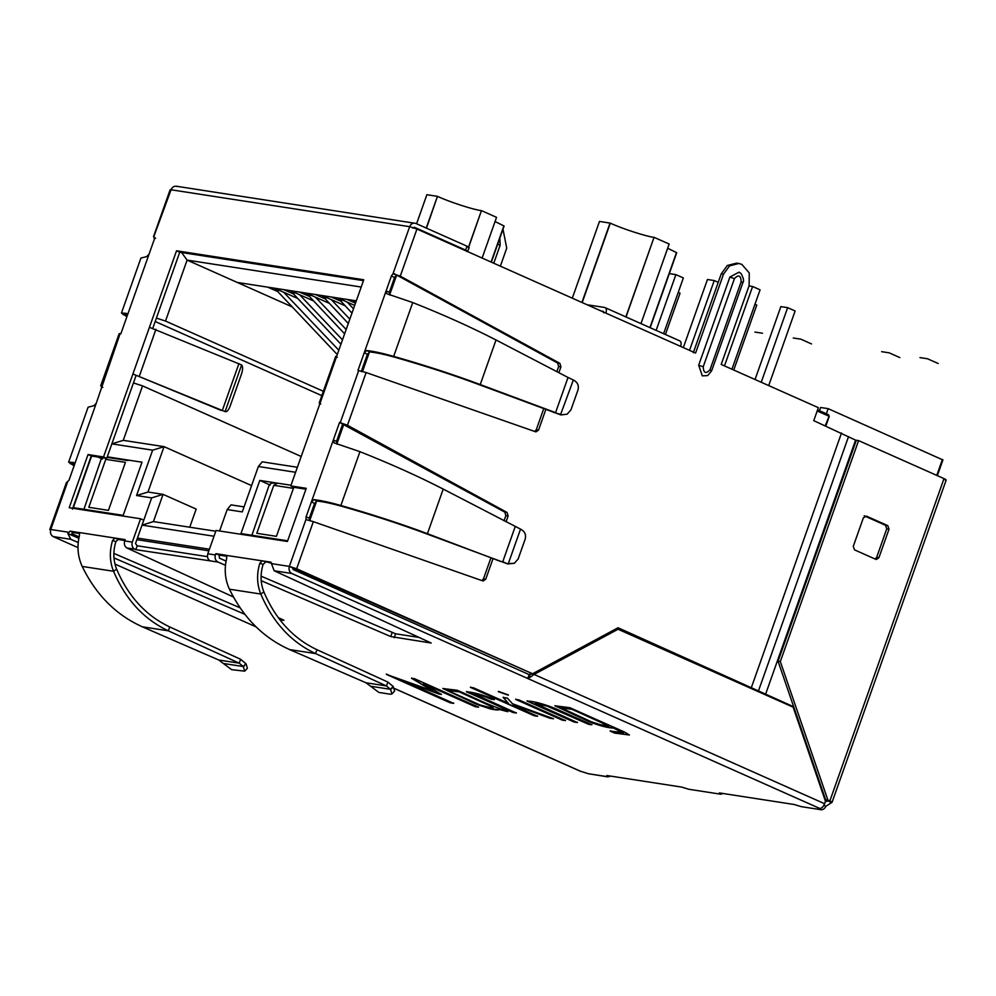 <?xml version="1.0" encoding="UTF-8"?>
<svg xmlns="http://www.w3.org/2000/svg" width="996" height="996" viewBox="0 0 996 996"><rect width="100%" height="100%" fill="white"/><g stroke="black" fill="none" stroke-linecap="round" stroke-linejoin="round"><path stroke-width="1.49" d="M97.82 457.015L102.426 459.056M107.269 456.828L142.005 462.206L123.18 515.368L73.343 507.661L91.62 456.056M291.006 485.251L259.794 480.421L270.215 485.064M259.794 480.421L240.97 533.582L287.67 540.803M361.199 287.035L187.099 260.105L237.272 282.441L356.307 300.854L353.929 300.481L356.095 301.452M189.75 527.208L196.175 509.093L163.07 494.365L153.434 521.593L215.796 531.242M123.267 440.344L111.863 443.867L133.439 382.925L142.553 385.888L123.267 440.344L164.041 446.644L251.59 485.6M164.041 446.644L147.981 492.024L163.07 494.365L151.666 497.888L136.564 495.547L152.637 450.167L164.041 446.644M297.381 467.273L262.209 461.833L258.35 466.514L242.277 511.907L227.175 509.566L231.035 504.872L244.045 506.889M142.553 385.888L301.203 456.479M323.351 391.291L165.51 321.048L156.397 318.098L179.728 252.225L152.637 328.73M321.808 395.649L155.189 321.496M426.462 228.159L437.456 196.349L426.873 194.718L416.589 223.764M437.692 196.461C449.557 201.976 473.61 209.783 481.429 210.654L468.718 247.07M437.456 196.349L426.226 228.047M481.603 210.691L496.543 217.34L482.126 258.051M495.062 221.535L504.113 226.017L491.327 262.147M572.302 298.178L599.48 221.411L610.299 223.154C622.164 228.669 646.217 236.475 654.036 237.359L626.048 316.915M610.062 223.042L581.925 302.473M654.21 237.384L669.15 244.032L640.988 323.563M667.669 248.228L676.72 252.71L650.189 327.659M147.981 492.024L136.564 495.547M152.637 450.167L111.863 443.867M153.434 521.593L142.03 525.116L151.666 497.888M181.608 252.511L187.099 260.105L165.51 321.048M214.016 536.246L142.03 525.116M227.175 509.566L219.593 530.993M295.6 472.278L258.35 466.514M291.766 306.693L237.272 282.441L267.849 287.172L277.137 291.293M354.688 305.423L338.067 298.028L347.131 299.435L355.497 303.158M826.058 414.622L828.174 408.659L942.714 459.853M337.283 354.564L274.547 288.205M290.409 290.658L340.956 344.205M299.559 294.704L342.5 339.86M306.27 293.11L344.628 333.834M315.421 297.157L346.172 329.502M322.119 295.563L348.301 323.476M331.27 299.609L349.833 319.131M355.634 302.747L353.829 300.468M351.974 313.105L337.98 298.016M353.505 308.772L347.131 302.062M344.89 305.672L322.218 295.575L331.27 296.982L340.557 301.103M329.041 303.22L306.357 293.123L315.421 294.53L324.696 298.651M313.18 300.767L290.508 290.67L299.559 292.077L308.847 296.198M297.318 298.314L274.647 288.218L283.711 289.624L292.986 293.745M828.174 408.659L820.629 407.489L819.484 410.688M749.004 285.927L752.603 286.487L760.073 289.811L731.948 369.23M752.603 286.487L724.478 365.906M678.239 292.376L680.056 293.185L665.44 334.444M754.956 304.241L756.761 305.05L733.753 370.039M755.043 379.501L780.852 306.606L787.649 307.652L795.119 310.976L768.7 385.589M787.649 307.652L761.23 382.265M669.088 273.576L675.886 274.622L683.356 277.946L663.635 333.635M675.886 274.622L656.165 330.311M683.331 347.592L707.446 279.502L714.244 280.561L718.228 282.329M714.244 280.561L689.518 350.355M338.827 350.231L283.698 292.251M881.622 351.675L889.179 352.833L899.849 357.589M919.98 357.601L927.525 358.772L938.207 363.515M793.277 338.005L800.834 339.175L811.503 343.931M754.918 332.079L762.475 333.237M624.529 732.035L629.385 735.011L614.619 733.081L610.125 731.076L623.508 732.683L613.474 728.039C608.319 728.026 600.227 725.935 589.184 721.751L554.909 705.778L569.837 707.695L624.529 732.035M629.372 734.861L614.619 733.081M577.468 722.299L574.144 721.751L527.071 700.811M591.923 724.528L588.698 724.03L547.065 705.803L535.188 703.487L577.369 722.561L574.057 722.013L526.984 701.06C533.121 701.122 542.347 703.525 554.66 708.243L591.836 724.789L588.611 724.291L546.966 706.064L535.101 703.749M565.529 720.357L562.304 719.859L515.779 699.142M515.691 699.404L518.904 699.902L565.442 720.606L562.217 720.108L515.691 699.404M508.408 694.934L498.411 691.411M498.311 691.672L508.321 695.183L498.311 691.672M537.591 716.024L534.317 715.8L470.411 687.352L473.598 687.85L508.346 703.313L503.254 697.175M534.404 715.539L470.498 687.103M552.245 718.29L513.376 704.558L514.285 705.952L537.504 716.286L534.317 715.8M508.346 703.313L503.154 697.437L507.362 698.084L512.479 703.749L553.539 718.763L549.892 718.203L513.289 704.807M494.402 699.391L491.215 698.893C484.23 695.967 478.59 694.349 474.295 694.025L516.289 713.012L513.065 712.514L466.439 691.759C472.017 692.046 479.972 694.075 490.293 697.86L494.302 699.653L491.115 699.155C484.143 696.229 478.503 694.61 474.208 694.287M516.376 712.75L513.152 712.252L466.526 691.498M507.736 711.692L498.523 709.239L498.884 709.849L496.332 709.924L490.904 709.077L476.549 704.334L442.847 688.522L457.102 690.253C471.967 696.341 487.442 704.956 503.192 709.662L507.736 711.692M507.836 711.43L498.523 709.239M337.246 357.365L336.685 356.257L363.777 279.764L176.529 250.793L179.728 252.225L363.465 280.635M207.467 556.652L137.187 545.783L135.805 549.668L210.243 560.873C207.778 559.391 206.969 557.025 207.803 553.788L216.07 530.445L287.421 541.475L306.258 488.314L290.77 485.924L320.164 402.932L320.712 404.052L320.164 402.932L336.685 356.257M221.398 410.501L132.904 373.973L225.084 411.609C226.739 412.232 228.42 410.414 230.126 406.156L241.518 373.998C242.912 369.504 242.949 366.478 241.617 364.934L149.437 327.298L176.529 250.793M290.77 485.924L293.982 487.343L305.934 489.198M149.437 327.298L103.522 456.965L88.034 454.562L69.21 507.736L140.573 518.767L143.773 520.186L135.506 543.53L137.187 545.783M140.573 518.767L132.306 542.11C131.472 545.347 132.281 547.713 134.734 549.194L135.805 549.668M88.034 454.562L91.246 455.994L72.422 509.155M103.522 456.965L106.721 458.384L91.246 455.994M233.425 596.99L126.94 547.987C124.6 546.53 123.865 544.177 124.712 540.928L125.172 539.633L114.938 538.052L112.573 540.492C109.323 551.274 109.647 561.532 113.532 571.268L82.182 566.425C77.725 556.602 76.829 546.256 79.506 535.375L79.033 532.536M223.179 663.436L243.248 666.548L239.239 663.174L168.324 630.817C143.822 619.288 125.571 599.443 113.532 571.268L116.632 569.177C128.285 596.504 145.964 615.752 169.694 626.932L168.324 630.817L142.353 626.808L218.759 660.012L231.657 669.673L244.73 671.142L243.248 666.548L245.9 663.672L240.609 659.29L169.694 626.932M82.182 566.425C96.002 594.873 116.059 614.993 142.353 626.808M210.243 560.873L218.037 562.08L225.47 565.28M261.213 580.693L390.731 636.569L431.193 643.03M430.583 642.731L274.174 570.758L291.791 573.484C289.326 572.003 288.516 569.637 289.35 566.4L306.033 519.302L306.071 516.936L309.37 518.082L309.333 520.46M824.613 803.722L825.472 801.294L793.152 707.172L618.055 629.248L534.08 674.429L824.613 803.722C823.318 806.822 821.7 808.403 819.758 808.453L819.845 809.524L819.758 808.453L527.556 678.413L530.233 677.218L529.598 674.217L527.556 678.413L291.791 573.484M719.772 792.99L719.423 793.999L719.336 792.916L794.086 804.482L801.344 806.66L819.845 809.524L801.344 806.66M719.423 793.999L688.834 789.268L719.423 793.999L719.336 792.916M688.834 789.268L681.588 787.077L606.838 775.511L607.809 776.868L610.722 776.121M606.838 775.511L606.913 776.594L607.274 775.585M580.369 771.19L588.412 773.73L606.913 776.594M256.072 626.87L114.976 564.072M77.987 547.613L53.186 536.583C50.734 535.101 49.925 532.748 50.759 529.499L49.8 529.548L50.547 530.208M53.186 536.583L70.803 539.309L78.236 542.509M113.967 557.922L244.867 614.32M280.063 620.022L283.947 620.259M283.35 619.96L278.233 617.607M623.284 733.031L613.474 728.039M411.51 678.276L414.461 678.699L478.516 707.21L475.291 706.712L423.561 683.692L441.365 694.449L439.161 694.112L401.986 680.368L453.653 703.363L450.329 702.852L386.274 674.342L432.949 690.975L411.51 678.276M571.131 709.214L561.134 707.882L591.412 721.814L600.376 724.69L608.855 725.997L571.218 708.953L561.134 707.882M458.434 691.784L448.623 690.514L452.296 692.606L480.022 704.944L490.63 707.733L493.157 707.758L489.571 705.641L458.521 691.523L448.623 690.514M498.884 709.7L490.991 708.828L476.648 704.072L442.946 688.41M493.157 707.758L489.659 705.38L458.521 691.523M226.453 555.407L270.9 562.167L274.174 570.758M70.803 539.309L67.84 533.545L70.131 531.117L73.492 532.574L71.724 533.669L72.185 535.412L78.846 538.288M361.262 371.57L367.387 354.277L369.74 351.924C376.139 352.596 384.207 354.277 393.968 357.004L393.681 356.369C425.267 365.383 454.114 374.782 480.234 384.568L555.569 412.63L568.019 377.472L573.708 380.173C577.643 382.352 579.074 385.614 577.991 389.971L570.932 409.904L567.122 414.199L560.885 414.921L477.968 384.219L480.234 384.568L496.02 339.972C470.996 327.111 443.232 314.636 412.742 302.56L386.822 293.733L386.124 290.882L391.428 275.904L392.984 273.776L400.268 276.153L559.864 363.353L560.935 366.827L558.856 372.703M74.09 465.854L68.649 462.144L73.741 462.505L74.289 465.294L68.985 480.259L66.371 482.736L49.8 529.548M74.364 465.045L70.156 463.613M366.005 682.783L386.473 685.945L387.855 682.061L393.134 686.443L394.615 691.05L391.963 693.913L390.507 694.237L378.891 692.444L366.005 682.783L289.587 649.579C263.305 637.764 243.248 617.645 229.416 589.196C224.959 579.373 224.063 569.027 226.739 558.146L226.279 555.307M271.721 563.226L262.172 560.823L259.807 563.263C256.57 574.045 256.881 584.303 260.778 594.039C272.804 622.214 291.069 642.059 315.558 653.588L386.473 685.945L390.494 689.319L393.134 686.443M265.384 562.254L263.106 564.408C260.168 574.057 260.429 583.245 263.878 591.948L260.778 594.039L229.416 589.196M387.855 682.061L316.94 649.703C293.21 638.523 275.519 619.275 263.878 591.948M306.805 519.812L313.329 521.655L296.646 568.766L289.35 566.4L292.563 567.82L293.16 569.588L528.938 674.516M504.038 520.771L505.868 515.592L504.798 512.118L507.064 512.467L508.134 515.94L506.055 521.817M481.84 580.568L483.471 578.85L485.724 579.211L483.172 580.992M155.625 238.318L153.521 236.625L170.104 189.825L171.051 189.775L153.882 236.475L154.343 239.239L149.039 254.204L146.661 256.595L140.909 258.076L121.45 313.03L126.89 316.74M261.089 576.161L395.599 633.792L394.229 637.689M74.463 463.426L72.571 463.526L73.941 464.796L74.426 463.414M309.37 518.082L314.574 503.391L316.94 501.038L313.902 499.643L311.375 501.959L306.071 516.936M507.064 512.467L347.455 425.267L339.549 422.416L342.649 424.109L336.524 441.415L337.046 444.253M339.549 422.416L333.324 439.983L334.021 442.847L359.942 451.674C390.432 463.75 418.195 476.225 443.22 489.086L520.535 529.125L508.321 563.611L514.322 563.3L507.699 563.923L425.168 533.333C399.819 523.884 371.819 514.808 341.167 506.117C331.407 503.391 323.327 501.698 316.94 501.038M359.942 451.674L340.881 505.482C372.467 514.496 401.313 523.896 427.433 533.682L500.49 561.395M367.387 354.277L364.175 352.845L366.715 350.53C373.824 351.327 382.813 353.281 393.681 356.369L412.742 302.56M507.699 563.923L502.756 561.744L515.206 526.585M514.322 563.3L518.132 559.017L525.191 539.085C526.274 534.728 524.842 531.466 520.908 529.287L520.535 529.125M556.839 371.657L558.669 366.478L557.598 363.005L398.002 275.805L396.084 275.469L394.528 277.598L389.324 292.301L389.859 295.14M393.968 357.004C424.62 365.694 452.62 374.77 477.968 384.219M568.019 377.472L496.02 339.972M561.52 414.622L553.303 412.282M567.122 414.199L560.885 414.921M534.64 431.455L536.271 429.737L538.537 430.098L535.973 431.878M394.528 277.598L391.428 275.904M419.042 637.415L395.599 633.792M226.092 555.245L215.858 553.664L219.22 555.108L219.419 558.183L226.08 561.059M218.037 562.08C215.435 560.599 214.551 558.221 215.397 554.959L215.858 553.664M240.148 607.859L113.855 553.39M149.039 254.204L120.865 333.747L119.184 333.623L100.721 385.738L101.704 385.639C100.135 385.502 100.509 386.099 102.825 387.432M68.649 462.144L88.109 407.19L93.861 405.708L96.226 403.318L120.118 333.635M389.324 292.301L386.124 290.882L357.962 370.425L366.13 372.541L535.636 431.791M538.537 430.098L545.82 409.505M536.271 429.737L543.716 408.721M313.329 521.655L482.823 580.905M504.798 512.118L342.649 424.109M483.471 578.85L490.916 557.835M485.724 579.211L493.02 558.619M177.164 186.489C174.474 185.667 172.433 186.762 171.051 189.775L409.655 226.677C411.037 223.664 413.066 222.569 415.768 223.39L467 246.199C469.39 247.307 469.801 247.792 468.257 247.631M467.572 251.577L469.216 247.581M466.875 251.515C468.431 251.677 468.008 251.204 465.63 250.083L414.386 227.275L412.854 228.096M618.055 629.248L615.789 628.899M532.449 673.744L534.08 674.429L530.233 677.218M529.598 674.217L531.814 674.08M827.601 800.56L825.597 799.663L778.063 661.244L856.323 440.257L858.589 440.606L780.329 661.593L827.863 800.012L825.597 799.663M875.123 559.03L876.642 557.362L886.739 528.839L885.531 525.29L864.179 515.791M827.863 800.012L829.867 800.909L943.996 478.603L858.589 440.606M875.858 559.354L854.506 549.854L853.286 546.306L863.395 517.783L866.445 516.14L887.797 525.639L889.005 529.187L878.908 557.71L876.356 559.503M780.329 661.593L778.063 661.244M943.996 478.603C946.374 479.723 946.798 480.209 945.241 480.047M829.867 800.909C832.245 802.017 832.668 802.502 831.112 802.34L827.913 800.909L825.311 801.768M946.2 479.997L832.071 802.29L825.945 806.237C824.327 809.225 822.285 810.321 819.845 809.524L820.218 808.466M823.891 805.328L825.945 806.237M607.809 776.868L588.412 773.73M720.32 794.26L723.233 793.513M741.198 281.656C740.825 275.344 738.559 274.336 734.426 278.631L729.894 277.062L739.057 272.132L741.049 273.539C743.576 278.145 744.174 281.196 742.854 282.69L741.198 281.656L709.974 369.827L711.493 370.935M742.854 282.69L711.63 370.861L707.67 375.592L702.329 375.865L698.682 365.233L729.894 277.062M698.682 365.233L703.201 366.802C703.587 373.114 705.84 374.123 709.974 369.827M499.843 238.106L500.154 245.19L493.767 263.23M500.353 266.169L506.74 248.129L502.98 229.242M680.629 346.396L605.904 313.13C606.813 309.98 606.427 308.1 604.721 307.478L679.446 340.744C681.152 341.354 681.55 343.234 680.629 346.396L695.582 353.045L723.494 274.211L729.57 265.87L738.845 263.479L741.808 264.351L749.253 272.941L749.117 285.615L721.204 364.449L818.351 407.675L813.757 420.648L856.261 440.444M693.316 352.696L721.229 273.863L727.304 265.509L736.579 263.131L738.845 263.479M587.329 304.863L588.014 305.174M603.638 312.781L603.339 311.375L601.198 311.038M604.721 307.478L588.113 304.913M793.165 707.21L793.974 707.571M617.395 628.115L749.253 686.792L760.782 692.768M296.646 568.766L532.574 673.757L618.068 627.754L793.712 706.799M532.574 673.757L292.563 567.82M176.168 186.202L415.768 223.39M605.904 313.13L416.951 229.043L400.268 276.153M392.984 273.776L409.655 226.677L416.951 229.043M226.889 556.291L219.22 555.108M79.219 532.636L70.131 531.117M79.655 533.52L73.492 532.574M124.861 540.517L118.138 539.483L115.872 541.637C112.934 551.286 113.183 560.474 116.632 569.177M136.103 375.405L106.721 458.384M614.719 732.819L610.212 730.815M613.561 727.777C608.419 727.777 600.314 725.673 589.271 721.49L589.184 721.751M571.218 708.953L608.855 725.997M589.271 721.49L555.021 705.678M478.603 706.948L475.291 706.712M475.391 706.45L423.561 683.692M441.465 694.187L439.161 694.112M439.261 693.851L401.986 680.368M453.753 703.101L450.329 702.852M450.429 702.591L386.373 674.08M411.609 678.015L432.949 690.975M243.46 666.834L245.9 663.672M246.112 663.958L247.369 668.266L244.73 671.142M391.963 693.913L390.494 689.319L370.412 686.207M127.276 314.313L125.372 314.425L126.741 315.682L127.227 314.3M127.09 316.18L126.542 313.391L121.45 313.03M127.164 315.931L122.956 314.499M341.167 506.117L340.881 505.482C330.012 502.382 321.023 500.44 313.902 499.643M468.568 246.983L481.429 210.654M491.09 262.035L503.876 225.905M625.886 316.84L654.036 237.359M582.174 302.572L610.299 223.154M649.952 327.547L676.483 252.611M823.991 794.995L823.642 795.966M309.744 520.535L316.641 501.063M336.959 443.668L343.807 424.333M362.544 371.433L369.441 351.949M389.76 294.555L396.57 275.332M735.06 680.48L734.799 681.202M71.774 533.607L79.145 536.881L71.762 533.619M189.925 586.196L191.083 586.706M136.875 539.67L208.861 550.813M137.436 538.089L209.421 549.219M828.398 414.672L817.579 409.854L828.498 414.697L828.996 416.44L825.261 425.765M828.684 416.079L817.181 410.962M942.403 459.492L936.775 475.391M291.753 292.463L295.986 293.11M307.615 294.916L311.835 295.563M323.476 297.368L327.696 298.016M339.325 299.808L343.558 300.468M275.904 290.01L280.125 290.658M273.788 485.326L293.422 488.351L276.427 536.334L256.794 533.296L273.788 485.326L276.838 483.683M125.421 462.368L105.788 459.343L88.793 507.313L108.427 510.35L125.421 462.368M225.084 411.609L241.617 364.934M222.394 410.265L238.928 363.59M139.403 376.002L155.936 329.327M78.846 532.474L114.938 538.052L118.138 539.483M581.166 771.551L394.379 688.423M126.94 547.987L134.734 549.194M243.796 612.938L243.497 613.797M67.84 533.545L72.185 535.412M263.106 564.408L259.807 563.263M289.587 649.579L315.558 653.588L316.94 649.703M505.868 515.592L508.134 515.94M68.363 532.213L50.759 529.499L67.429 482.4M392.113 632.672L390.731 636.569M314.574 503.391L311.375 501.959L333.324 439.983L336.524 441.415M443.22 489.086L427.433 533.682L425.168 533.333M369.74 351.924L366.715 350.53M508.085 564.035L508.707 563.724M560.499 414.809L573.335 380.024M557.598 363.005L559.864 363.353M558.669 366.478L560.935 366.827M398.002 275.805L393.993 273.614M467 246.199L465.63 250.083M885.531 525.29L887.797 525.639M886.739 528.839L889.005 529.187M876.642 557.362L878.908 557.71M703.201 366.802L734.426 278.631M497.664 244.232L500.154 245.19M721.229 273.863L723.494 274.211M855.576 440.132L765.575 694.274M848.542 436.572L758.541 690.701M751.519 687.14L841.508 432.999M366.13 372.541L347.455 425.267M340.296 422.541L358.709 370.537M207.803 553.788L215.397 554.959M271.746 563.674L289.35 566.4M96.226 403.318L74.289 465.294M124.712 540.928L132.306 542.11M115.872 541.637L112.573 540.492M218.759 660.012L239.239 663.174L240.609 659.29M393.345 686.73L390.706 689.606M824.327 795.953L823.978 796.937M735.646 680.741L735.384 681.463M828.498 414.697L829.245 416.428L825.846 426.027M942.951 459.841L937.348 475.652M276.353 483.533C272.593 482.487 270.153 483.16 269.007 485.575L251.913 535.275M83.913 509.292L101.007 459.592M127.974 460.588L108.34 457.55M335.739 356.307L319.206 402.994M580.743 771.427L394.416 688.497"/></g></svg>
